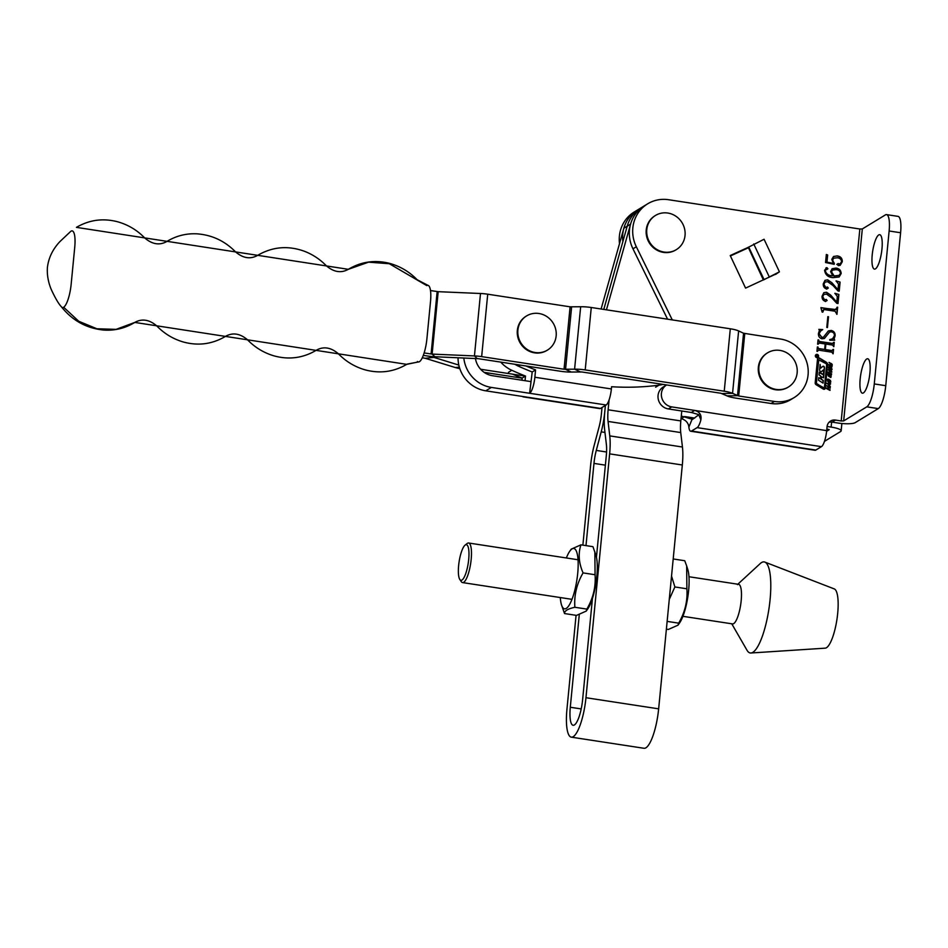 <?xml version="1.0" encoding="UTF-8"?>
<svg xmlns="http://www.w3.org/2000/svg" width="948" height="948" viewBox="0 0 948 948"><rect width="100%" height="100%" fill="white"/><g stroke="black" fill="none" stroke-linecap="round" stroke-linejoin="round"><path stroke-width="1.42" d="M817.129 354.374A1.671 1.576 58.7 0 0 815.41 356.306A1.671 1.576 58.7 0 0 817.84 357.432A1.671 1.576 58.7 0 0 817.129 354.374M817.52 354.742A1.671 1.576 58.7 0 0 815.991 354.647M816.192 357.396A1.434 1.351 58.7 0 0 817.603 357.289M816.832 357.396A1.434 1.351 58.7 0 0 818.302 355.737A1.434 1.351 58.7 0 0 816.228 354.777A1.434 1.351 58.7 0 0 816.832 357.396M818.764 377.873L820.624 378.382L820.719 376.001L819.048 374.958L819.309 372.315L823.362 374.472L823.788 370.147L821.489 371.592A0.948 0.901 58.7 0 1 820.103 371.32A3.342 3.152 58.7 0 1 819.641 369.234L820.103 364.447L820.577 368.215L822.769 366.414A0.948 0.901 58.7 0 1 824.215 366.817A3.342 3.152 58.7 0 1 824.464 368.452L823.563 377.79L821.406 376.818L821.312 379.188L823.302 380.432L823.042 383.087L818.539 380.255L818.788 377.612L820.375 378.572M819.285 372.576L823.125 374.673M821.489 371.592L821.264 371.723A0.948 0.901 58.7 0 0 821.264 371.723L823.409 369.933M820.079 364.743L820.695 368.203M823.8 389.273A1.434 1.351 58.7 0 0 825.305 388.088L827.58 364.648A2.382 2.252 58.7 0 0 826.407 362.29L819.534 358.083A1.434 1.351 58.7 0 0 817.508 359.079L815.209 382.826A1.908 1.801 58.7 0 0 816.145 384.71L823.279 389.083A1.434 1.351 58.7 0 0 823.8 389.273M824.57 389.166A1.434 1.351 58.7 0 0 825.08 388.23L827.355 364.779A2.382 2.252 58.7 0 0 826.182 362.432L819.309 358.226A1.434 1.351 58.7 0 0 818.029 358.143M818.788 359.612L816.228 382.921A0.948 0.901 58.7 0 0 816.702 383.857L824.096 387.969M823.753 387.91L824.428 387.578L826.62 364.968A1.434 1.351 58.7 0 0 825.921 363.558L818.681 359.861L816.453 382.779A0.948 0.901 58.7 0 0 816.927 383.727L823.528 388.052M872.219 254.858A17.419 4.467 98.7 0 1 879.732 234.689A17.419 4.467 98.7 0 1 881.96 248.933A17.419 4.467 98.7 0 1 874.459 269.113A17.419 4.467 98.7 0 1 872.219 254.858M860.18 378.939A17.419 4.467 98.7 0 1 867.681 358.759A17.419 4.467 98.7 0 1 869.909 373.002A17.419 4.467 98.7 0 1 862.407 393.183A17.419 4.467 98.7 0 1 860.18 378.939M816.027 356.377L817.816 355.453L816.915 356.199L817.757 356.638L816.133 356.258M816.086 355.796L816.868 355.844M828.836 366.734L830.223 366.912L832.06 369.365L831.515 370.241L830.128 370.052L828.836 368.843L829.062 366.603L831.74 368.002L831.515 370.241M828.516 367.516L828.908 366.686M830.247 375.159L828.682 376.415L828.256 373.785L829.026 373.844L828.682 375.752L829.938 374.484L831.183 375.207L830.91 377.375L830.045 377.221L830.922 376.19L830.531 375.183L829.216 376.474M827.829 374.661L828.173 373.832M828.54 374.413L828.41 375.491M828.185 375.621L829.145 375.562M829.713 374.626L830.958 375.349L830.91 377.375M829.891 376.723L830.922 376.19M829.393 385.552L826.988 383.348L830.638 383.75L829.168 385.682L830.365 386.523M836.811 264.397L837.961 263.663L839.561 264.492L841.611 261.695C841.291 259.254 839.81 257.951 837.191 257.785L833.707 258.188L832.652 259.965L834.204 264.314L825.554 262.525L826.336 254.491L827.663 255L826.964 262.11L833.328 263.425L831.799 259.337L833.553 256.481L837.214 255.924C840.639 256.387 842.334 258.33 842.298 261.719L840.224 265.286L838.376 265.653L837.037 264.255L838.186 263.52L840.378 264.279M837.037 264.255L837.961 263.663M838.044 290.977L833.102 285.597L827.711 281.71L825.092 282.054L823.895 284.293L825.755 287.457L827.486 287.031L828.327 288.062L826.822 289.022C824.298 288.299 823.113 286.569 823.267 283.819L825.056 280.312L827.687 279.838L831.941 282.753L837.973 289.804L838.53 284.104L836.1 280.892L840.094 282.101L839.217 291.154L838.044 290.977M825.755 287.457L827.486 287.031M824.985 282.125L823.682 284.436L825.53 287.588L827.26 287.161L828.327 288.062L826.822 289.022M820.956 307.614L834.987 309.771L837.653 307.211L836.966 314.321L835.081 311.24L823.895 309.522L822.793 312.153L822.117 312.046L820.932 307.851L836.077 309.546M823.895 309.522L822.591 312.117M834.43 335.651C834.477 333.376 833.339 332.096 831.052 331.812L829.488 332.167L824.428 338.472L821.975 338.803C819.428 337.986 818.243 336.208 818.444 333.483L819.416 330.437L818.835 329.359L822.734 329.608L820.648 331.006L819.096 333.732L821.928 337.393L823.492 337.144L828.351 330.959L831.183 330.437C833.967 331.136 835.271 332.938 835.105 335.829L834.133 338.803L834.678 340.166L829.844 340.237L829.713 339.633L832.617 338.756L834.43 335.651M672.286 319.903L636.333 246.776A34.033 32.161 -121.3 0 1 647.662 203.82A34.033 32.161 -121.3 0 1 668.577 199.72L859.848 229.001L841.208 420.959L835.472 420.083A8.011 7.572 58.7 0 0 827.059 426.719L826.68 430.617A14.019 3.591 98.7 0 1 821.442 446.662L815.837 450.063A14.019 3.591 98.7 0 1 815.043 450.264L690.725 431.233A14.019 3.591 -81.3 0 0 691.519 431.032L697.112 427.631A14.019 3.591 -81.3 0 0 700.892 419.822C701.686 414.904 699.624 411.776 694.706 410.413L691.341 412.463L668.399 408.944A12.016 11.352 -121.3 0 1 658.315 399.44A12.016 11.352 -121.3 0 1 663.28 386.985L666.622 384.947A12.016 11.352 -121.3 0 0 661.68 397.402A12.016 11.352 -121.3 0 0 671.753 406.905L826.68 430.617M763.389 279.992L748.268 247.321L730.221 255.545L745.578 288.109L775.452 274.245M818.681 340.356L819.345 341.422L832.688 343.472L834.252 342.311L833.825 346.672L832.545 345.072L825.862 344.053L825.329 349.551L832.012 350.582L833.553 349.421L833.138 353.782L831.846 352.182L818.491 350.144L816.939 351.293L817.366 346.944L818.645 348.532L824.653 349.457L825.187 343.946L819.19 343.034L817.626 344.183L818.053 339.834L819.345 341.422M819.119 341.564L832.463 343.603L833.529 342.69M825.862 344.053L825.104 349.694L831.787 350.713L832.83 349.812M818.491 350.144L817.401 351.376M819.19 343.034L818.1 344.254M827.829 316.644L828.505 316.751L827.462 327.534L826.786 327.427L827.829 316.644M836.835 303.36L831.906 297.98L826.514 294.093L823.895 294.437L822.698 296.688L824.547 299.841L826.289 299.414L827.13 300.457L825.613 301.405C823.089 300.694 821.904 298.952 822.058 296.214L823.859 292.695L826.49 292.233L830.732 295.148L836.776 302.187L837.321 296.499L834.892 293.288L838.885 294.484L838.008 303.538L836.835 303.36M824.547 299.841L826.289 299.414M823.788 294.508L822.473 296.819L824.333 299.971L826.064 299.556L827.13 300.457L825.613 301.405M826.194 269.268L825.234 270.512C826.194 274.031 828.682 275.773 832.723 275.726L830.614 271.614L832.154 268.711L835.982 268.071C839.229 268.485 840.959 270.31 841.149 273.534L839.158 276.97L833.031 277.634C828.102 277.314 825.281 274.849 824.582 270.251L826.905 267.62L827.924 268.746L825.613 269.433M826.016 267.869L826.905 267.62L827.924 268.746L826.917 269.481M830.057 389.746L829.998 390.398L826.514 388.573L826.585 387.922L828.007 388.668L828.149 387.128L826.798 385.729L830.27 387.554L830.199 388.206L828.635 387.376L828.481 388.917L829.796 390.292M827.628 379.188L829.014 379.366L830.851 381.819L830.306 382.696L828.919 382.506L827.628 381.297L827.853 379.058L830.531 380.456L830.306 382.696M827.308 379.97L827.699 379.153M831.597 373.808L831.538 374.46L828.066 372.635L828.125 371.983L829.547 372.73L829.701 371.189L828.339 369.791L831.811 371.616L831.751 372.268L830.175 371.438L830.021 372.979L831.337 374.353M831.989 366.568L828.789 365.229L828.848 364.565L831.266 365.845L831.965 365.407L829.062 362.373L832.214 364.376L831.763 366.71M828.825 364.814L831.04 365.975L831.965 365.407M826.834 428.994L829.204 429.669L826.609 431.304M681.043 418.554L681.28 418.589C685.902 420.118 688.426 422.962 688.876 427.133A14.019 3.591 -81.3 0 0 690.725 431.233M622.872 241.586A34.033 32.161 58.7 0 1 637.589 209.946L634.224 211.997A34.033 32.161 58.7 0 0 619.506 243.624M681.292 416.03L692.538 419.36L698.783 414.809L700.892 419.822M827.083 426.47L831.135 427.098L831.621 422.073M730.422 255.96L748.233 247.843M841.208 420.959L843.673 420.912L862.313 228.954L885.42 214.888A20.015 5.131 98.7 0 1 886.558 214.615L898.029 216.369A20.015 5.131 98.7 0 1 900.6 232.746L885.752 385.694A20.015 5.131 98.7 0 1 878.263 408.612L855.155 422.678A14.019 2.856 -174.5 0 1 837.842 423.009L832.107 422.133A8.011 7.572 58.7 0 0 829.014 422.31M667.57 319.18L632.968 248.814A34.033 32.161 -121.3 0 1 644.296 205.858A34.033 32.161 58.7 0 0 630.562 224.143L606.447 309.83M698.747 414.608L691.341 412.463M748.268 247.321L764.064 239.252L779.422 271.827L775.547 274.446M779.422 271.827L763.614 279.885M769.089 276.543L753.731 243.968M862.313 228.954L859.848 229.001M886.558 214.615A20.015 5.131 98.7 0 1 889.129 230.992L874.269 383.94A20.015 5.131 98.7 0 1 866.78 406.846L843.673 420.912M824.464 441.353L840.603 431.53A14.019 2.856 -174.5 0 0 841.16 430.83A14.019 2.856 -174.5 0 0 831.135 427.098M832.463 343.603L833.304 342.832L832.463 343.603M833.553 342.37L834.252 342.311M834.027 342.441L833.612 346.636M831.787 350.713L832.605 349.942L831.787 350.713M832.865 349.48L833.553 349.421M833.328 349.551L832.925 353.746M818.266 350.274L817.425 351.116L818.266 350.274M817.342 347.11L818.041 347.039M817.769 347.608L818.645 348.532M818.432 348.674L824.653 349.457M818.965 343.164L818.124 344.006L818.965 343.164M818.041 340L818.728 339.929M829.381 332.238L824.322 338.543M819.048 329.525L822.734 329.608M820.541 331.077L819.096 333.732M818.871 333.874L821.928 337.393M821.703 337.535L823.374 337.204M828.244 331.018L831.183 330.437M830.958 330.568C833.742 331.267 835.046 333.068 834.88 335.959L835.105 335.829M834.88 335.959L834.133 338.803M833.908 338.946L834.453 340.296M829.737 339.728L832.498 338.827M827.817 316.822L828.505 316.751M828.291 316.893L827.26 327.498M834.987 309.771L835.958 309.617M836.966 307.271L837.653 307.211M837.428 307.342L836.752 314.286M823.67 309.664L822.745 310.517L823.67 309.664M826.905 300.587L825.388 301.547M823.741 292.766L826.49 292.233M826.265 292.363L830.732 295.148M830.507 295.278L836.776 302.187M834.88 293.489L838.885 294.484M838.66 294.627L837.807 303.502M828.102 288.204L826.597 289.164M824.95 280.383L827.687 279.838M827.474 279.98L831.941 282.753M831.716 282.895L837.973 289.804M836.077 281.094L840.094 282.101M839.869 282.243L839.004 291.119M825.969 269.41L825.021 270.654C825.969 274.173 828.469 275.904 832.498 275.856L832.723 275.726M832.048 268.782L835.982 268.071M835.757 268.213C839.004 268.628 840.734 270.441 840.923 273.664L841.149 273.534M840.923 273.664L839.039 277.041M825.909 267.94L826.68 267.751M827.699 268.888L826.692 269.623M832.557 270.156L831.278 271.981L833.932 276.081L839.027 275.441M831.503 271.839L834.157 275.939L839.134 275.37L840.485 273.403C840.082 270.938 838.518 269.694 835.792 269.67L832.664 270.085L831.278 271.981M826.312 254.704L827.438 255.131L826.739 262.252L833.328 263.425M833.434 256.553L837.214 255.924M836.989 256.055C840.414 256.529 842.108 258.46 842.073 261.861L842.298 261.719M842.073 261.861L840.118 265.345M839.561 264.492L840.272 264.362M833.588 258.259L832.652 259.965M832.427 260.096L834.382 263.473M834.157 263.615L834.027 264.279M826.561 388.159L828.007 388.668M826.775 385.966L830.27 387.554M828.481 388.917L828.635 387.376M828.256 389.047L829.832 389.877M826.964 383.502L830.638 383.75M829.168 385.682L829.512 384.284M827.699 383.999L828.706 385.267L829.014 384.201L827.699 383.999L828.931 385.137M830.626 381.961L830.081 382.838M828.125 379.686L827.557 380.349L828.765 381.997L830.033 382.068L830.164 380.752L828.125 379.686L828.979 381.854L830.377 381.57M828.031 373.915L829.026 373.844M831.159 376.605L830.685 377.505M828.102 372.22L829.547 372.73M828.315 370.028L831.811 371.616M830.021 372.979L830.175 371.438M829.808 373.121L831.384 373.939M831.834 369.507L831.301 370.372M829.334 367.231L828.765 367.895L829.121 367.374L828.99 368.677L829.974 369.542L831.242 369.613L831.372 368.298L829.334 367.231L829.216 368.547L830.199 369.4L831.586 369.116M829.038 362.622L831.503 363.653M831.278 363.795L832.214 364.376M831.989 364.506L832.214 365.798M823.362 377.659L824.239 368.594A3.342 3.152 58.7 0 0 824.002 366.959A0.948 0.901 58.7 0 0 822.781 366.414M822.852 382.956L823.077 380.575L821.312 379.188M821.418 376.747L821.087 379.33M816.121 354.86A1.434 1.351 58.7 0 0 815.375 356.045M817.721 357.491A1.671 1.576 58.7 0 0 818.337 356.093M816.074 355.891L816.88 355.962M815.861 355.938L816.726 355.938M816.88 355.903L817.543 355.725M815.92 355.986L816.655 356.093M794.116 397.603L790.762 399.641A32.031 30.265 -121.3 0 1 771.08 403.493L735.34 398.03A14.019 2.856 5.5 0 1 727.021 395.873L737.508 395.671L743.564 333.246L780.5 339.029A32.031 30.265 -121.3 0 1 808.075 374.922A32.031 30.265 -121.3 0 1 794.116 397.603A32.031 30.265 -121.3 0 1 774.433 401.454L738.693 395.98L732.555 393.361A14.019 2.856 -174.5 0 0 724.236 391.216L585.212 369.921A14.019 2.856 -174.5 0 0 574.595 369.175L564.036 369.246L481.655 356.626A14.019 2.856 -174.5 0 0 474.438 355.927L432.122 354.102L424.135 352.94M564.036 369.246L570.104 306.82L487.722 294.2A14.019 2.856 5.5 0 0 480.494 293.501L438.177 291.676L430.499 290.562M727.021 395.873L720.883 393.254L581.859 371.971L571.3 372.043A14.019 2.856 5.5 0 1 560.683 371.284L478.302 358.676L434.954 356.756A14.019 2.856 5.5 0 1 427.726 356.045L423.306 355.37L427.726 356.045A14.019 2.856 5.5 0 1 433.9 357.396L425.249 358.285L455.348 367.551A14.019 2.856 -174.5 0 0 459.792 368.606M724.236 391.216L730.304 328.79L591.268 307.496A14.019 2.856 5.5 0 0 580.662 306.749L570.104 306.82M730.304 328.79A14.019 2.856 5.5 0 1 738.622 330.935L743.564 333.246M71.041 231.158L70.697 231.407A20.015 5.131 98.7 0 1 71.041 231.158A20.015 5.131 98.7 0 1 74.738 247.262L71.147 284.329A20.015 5.131 98.7 0 1 63.658 307.235L78.72 321.242L96.838 328.755L116.047 329.371L134.794 322.427L406.716 364.352L419.419 361.709A20.015 5.131 98.7 0 1 418.281 361.982A20.015 5.131 98.7 0 1 417.404 361.508M166.789 241.527C159.584 245.556 152.261 244.383 144.795 238.019C137.022 229.997 127.79 224.534 117.114 221.642C102.692 218.028 89.136 219.936 76.433 227.366L348.331 269.315L368.547 262.169L389.296 263.722L426.801 285.621A20.015 5.131 98.7 0 1 427.939 285.348A20.015 5.131 98.7 0 1 430.499 301.725L426.908 338.791A20.015 5.131 98.7 0 1 419.419 361.709M63.658 307.235A20.015 5.131 98.7 0 1 61.419 306.796C72.332 320.531 86.387 328.292 103.593 330.058C114.637 330.816 124.899 328.352 134.403 322.664M522.135 378.169L484.155 372.363M525.393 376.119L480.636 369.258M425.249 358.285L422.287 357.775M458.808 365.063L433.9 357.396L433.971 356.709M571.3 737.153L643.976 748.28A34.033 8.722 -81.3 0 0 658.647 708.843L585.959 697.716A34.033 8.722 -81.3 0 1 571.3 737.153A34.033 8.722 -81.3 0 1 566.94 709.305L576.064 615.323M582.878 545.136L590.616 465.456A34.033 8.722 -81.3 0 1 594.183 445.382L599.112 426.825A22.017 5.641 98.7 0 0 601.411 413.838L602.027 407.486M596.446 557.187L606.282 455.917A22.017 5.641 -81.3 0 0 606.365 444.28L604.646 429.811A34.033 8.722 98.7 0 1 604.777 411.847L605.405 405.436L604.777 411.788A34.033 8.722 98.7 0 1 601.21 431.861L596.28 450.419A22.017 5.641 -81.3 0 0 593.969 463.406L585.994 545.61M579.275 614.695L570.293 707.255A22.017 5.641 -81.3 0 0 573.113 725.279A22.017 5.641 -81.3 0 0 582.605 699.766L592.441 598.484M585.959 697.716L609.635 453.867A34.033 8.722 -81.3 0 0 609.765 435.89L608.059 421.433A22.017 5.641 98.7 0 1 608.13 409.797L609.102 399.843M658.647 708.843L682.323 464.994A34.033 8.722 -81.3 0 0 682.442 447.018L680.735 432.561A22.017 5.641 98.7 0 1 680.818 420.924L681.778 410.994M603.781 309.415L627.209 226.193A34.033 32.161 -121.3 0 1 640.931 207.908A34.033 32.161 -121.3 0 1 640.943 207.908A34.033 32.161 58.7 0 0 627.209 226.193L603.781 309.415M601.103 309.012L623.843 228.243A34.033 32.161 -121.3 0 1 637.577 209.958L640.931 207.908M682.915 616.319L732.543 623.914A20.015 5.131 -81.3 0 0 733.681 623.63A20.015 5.131 -81.3 0 0 740.945 602.798A20.015 5.131 -81.3 0 0 738.611 584.335A20.015 5.131 -81.3 0 0 737.473 584.62M731.749 623.796L747.012 650.257A46.061 11.803 -81.3 0 0 750.911 652.994L825.187 648.171A30.028 7.691 -81.3 0 0 826.455 647.733A30.028 7.691 -81.3 0 0 837.238 617.326A30.028 7.691 -81.3 0 0 834.264 588.909L764.823 562.081A46.061 11.803 -81.3 0 0 761.564 562.543A46.061 11.803 -81.3 0 0 760.284 563.527L737.817 584.217M750.911 652.994A46.061 11.803 -81.3 0 0 752.854 652.331A46.061 11.803 -81.3 0 0 769.385 605.677A46.061 11.803 -81.3 0 0 764.823 562.081M566.359 557.969A30.526 7.821 98.7 0 1 569.724 551.298A30.526 7.821 98.7 0 1 577.699 573.457A30.526 7.821 98.7 0 1 570.198 603.343A30.526 7.821 98.7 0 1 561.512 604.907A30.526 7.821 98.7 0 1 560.304 597.548M561.512 604.907L564.534 613.557C564.38 610.915 567.828 608.817 574.867 607.265C574.002 595.285 576.74 583.838 583.067 572.9C578.766 563.017 578.055 553.668 580.934 544.839L571.241 549.141L569.724 551.298M580.934 544.839L592.938 546.676L595.948 555.315A30.526 7.821 98.7 0 1 596.825 576.384A30.526 7.821 98.7 0 1 587.748 608.924L586.231 611.093L576.538 615.394L564.534 613.557M594.846 551.843L595.071 574.737C595.937 586.717 593.211 598.164 586.871 609.102L586.231 611.093M595.071 574.737L583.067 572.9M586.871 609.102L574.867 607.265M678.045 625.147L679.55 622.978A30.526 7.821 -81.3 0 0 688.639 590.438A30.526 7.821 -81.3 0 0 687.762 569.369L686.66 565.909L686.885 588.791C687.75 600.771 685.013 612.218 678.685 623.156L678.045 625.147L668.352 629.448L666.385 629.152M673.199 558.965L684.74 560.73L686.66 565.909M669.264 599.409L674.881 586.954L671.54 576.076M667.131 621.39L678.685 623.156M674.881 586.954L686.885 588.791M461.96 580.058A18.012 4.622 -81.3 0 0 468.703 559.427A18.012 4.622 -81.3 0 0 465.373 544.946A18.012 4.622 -81.3 0 0 465.089 545.136A18.012 4.622 -81.3 0 0 459.105 561.797A18.012 4.622 -81.3 0 0 459.827 579.489A18.012 4.622 -81.3 0 0 461.96 580.058M465.089 545.136L467.151 543.5A20.015 5.131 98.7 0 1 467.471 543.287A20.015 5.131 98.7 0 1 468.608 543.003A20.015 5.131 98.7 0 1 470.943 561.465A20.015 5.131 98.7 0 1 463.691 582.297A20.015 5.131 98.7 0 1 462.553 582.582A20.015 5.131 98.7 0 1 461.309 581.669L459.827 579.489M514.894 364.281A32.031 30.265 -121.3 0 0 518.509 366.212A264.243 249.691 -121.3 0 0 532.207 371.96L535.573 369.921A264.243 249.691 -121.3 0 1 525.939 365.964M535.573 369.921L534.862 377.245A14.019 3.591 98.7 0 1 529.612 393.278L606.128 404.997L600.534 408.398A14.019 3.591 98.7 0 1 599.74 408.6L523.225 396.88A14.019 3.591 98.7 0 1 522.526 396.454M662.877 384.378A32.031 30.265 -121.3 0 1 658.99 385.161A264.243 249.691 -121.3 0 1 611.579 386.725L611.365 388.953A14.019 3.591 98.7 0 1 606.128 404.997M532.207 371.96L529.612 393.278L491.36 387.424A32.031 30.265 58.7 0 1 463.821 358M500.757 362.112A32.031 30.265 58.7 0 0 511.801 370.289A264.243 249.691 58.7 0 0 525.5 376.048L525.05 380.705M521.933 380.231L522.147 378.086L525.5 376.048M512.513 374.14A264.243 249.691 58.7 0 0 522.147 378.086M458.05 357.751A32.031 30.265 -121.3 0 0 485.767 390.825L524.019 396.691A14.019 3.591 98.7 0 1 523.225 396.88M475.434 358.498A20.015 18.913 58.7 0 0 492.498 375.716L530.75 381.57M664.038 252.061A20.015 18.913 -121.3 0 1 646.785 229.629A20.015 18.913 -121.3 0 1 655.506 215.445A20.015 18.913 -121.3 0 1 667.795 213.039A20.015 18.913 -121.3 0 1 685.037 235.459A20.015 18.913 -121.3 0 1 676.327 249.644A20.015 18.913 -121.3 0 1 664.038 252.061M676.327 249.644L675.758 249.988A20.015 18.913 -121.3 0 1 655.341 249.182A20.015 18.913 -121.3 0 1 646.228 229.973A20.015 18.913 -121.3 0 1 654.95 215.788L655.506 215.445M767.619 352.798L767.062 353.142A20.015 18.913 58.7 0 0 758.341 367.326A20.015 18.913 58.7 0 0 767.453 386.535A20.015 18.913 58.7 0 0 787.871 387.341L788.44 386.997A20.015 18.913 58.7 0 0 797.15 372.813A20.015 18.913 58.7 0 0 779.908 350.393A20.015 18.913 58.7 0 0 767.619 352.798A20.015 18.913 58.7 0 0 758.898 366.983A20.015 18.913 58.7 0 0 776.151 389.415A20.015 18.913 58.7 0 0 788.44 386.997M526.614 315.909L526.057 316.241A20.015 18.913 58.7 0 0 517.335 330.437A20.015 18.913 58.7 0 0 526.448 349.646A20.015 18.913 58.7 0 0 546.878 350.44L547.434 350.108A20.015 18.913 58.7 0 0 556.156 335.912A20.015 18.913 58.7 0 0 538.902 313.492A20.015 18.913 58.7 0 0 526.614 315.909A20.015 18.913 58.7 0 0 517.892 330.094A20.015 18.913 58.7 0 0 535.146 352.514A20.015 18.913 58.7 0 0 547.434 350.108M694.694 418.08L684.634 416.551L681.28 418.589M821.442 446.662L697.112 427.631M815.837 450.063L691.519 431.032M835.472 420.083L832.107 422.133M632.968 248.814L636.333 246.776M668.399 408.944L671.753 406.905M688.876 427.133L692.277 418.767M764.052 279.601L748.695 247.037M878.263 408.612L866.78 406.846M900.6 232.746L889.129 230.992M885.752 385.694L874.269 383.94M738.693 395.98L744.761 333.554M481.655 356.626L487.722 294.2M431.091 354.007L437.147 291.581M585.212 369.921L591.268 307.496M477.271 358.569L474.438 355.927L480.494 293.501M434.954 356.756L432.122 354.102L438.177 291.676M571.62 306.927L565.553 369.353L571.3 372.043M580.342 371.865L574.595 369.175L580.662 306.749M738.622 330.935L732.555 393.361L722.068 393.562M771.08 403.493L774.433 401.454M459.342 367.137L455.348 367.551M570.293 707.255L581.195 708.926M601.21 431.861L604.966 432.43M596.28 450.419L606.554 451.995M593.969 463.406L605.381 465.16M623.843 228.243L630.562 224.143M609.765 435.89L682.442 447.018M608.059 421.433L680.735 432.561M609.635 453.867L682.323 464.994M608.13 409.797L680.818 420.924M534.862 377.245L611.365 388.953M524.019 396.691L600.534 408.398M485.767 390.825L491.36 387.424M655.637 387.199L658.99 385.161M518.509 366.212L520.322 365.11M508.448 372.339L511.801 370.289M640.943 207.908L647.662 203.82M841.871 423.495L841.16 430.83M257.56 255.427C250.355 259.444 243.032 258.271 235.578 251.907C224.783 240.922 211.866 234.891 196.84 233.824C186.211 233.315 176.328 235.803 167.18 241.278M348.331 269.315C341.126 273.344 333.803 272.171 326.349 265.807C320.092 259.349 312.781 254.502 304.415 251.267C288.168 245.39 272.68 246.693 257.951 255.178M427.939 285.348L417.12 279.707C409.394 271.756 400.234 266.317 389.652 263.39C375.147 259.693 361.508 261.589 348.722 269.078M134.794 322.427C141.999 318.398 149.322 319.571 156.787 325.934C164.099 333.483 172.749 338.78 182.727 341.825C197.729 346.079 211.878 344.325 225.174 336.564M225.565 336.315C232.77 332.298 240.105 333.459 247.558 339.834C254.941 347.442 263.686 352.763 273.759 355.796C288.678 359.956 302.732 358.178 315.945 350.452M316.336 350.215C323.541 346.186 330.876 347.359 338.329 353.723C345.842 361.472 354.742 366.84 365.016 369.827C379.769 373.808 393.669 371.983 406.716 364.352M407.119 364.115L418.281 361.982M61.419 306.796C58.61 303.87 55.209 298.051 51.192 289.341C48.206 282.089 46.938 274.813 47.4 267.537C48.538 257.963 52.673 249.348 59.819 241.681L70.697 231.407M468.608 543.003L578.043 559.758M688.971 576.74L738.611 584.335M462.553 582.582L571.976 599.337M591.102 602.264L592.062 602.407"/></g></svg>

